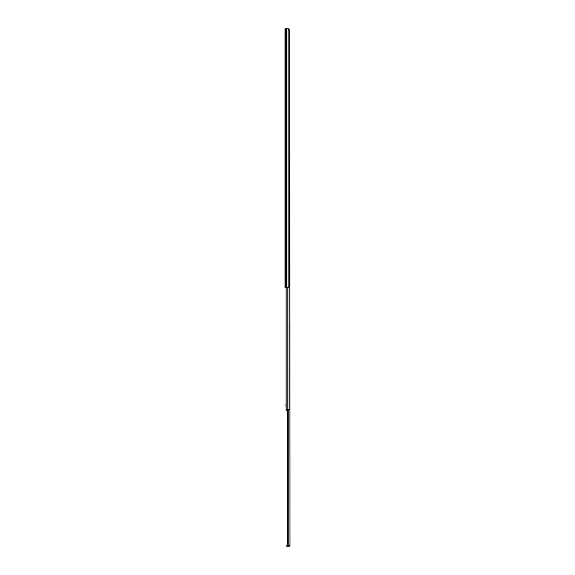<?xml version="1.0" encoding="UTF-8"?>
<svg xmlns="http://www.w3.org/2000/svg" width="575" height="575" viewBox="0 0 575 575"><rect width="100%" height="100%" fill="white"/><g stroke="black" fill="none" stroke-linecap="round" stroke-linejoin="round"><path stroke-width="0.86" d="M285.049 28.75L285.049 287.5L288.442 287.5L289.311 286.508L289.311 29.742L288.442 28.75L285.049 28.75M289.311 158.923L289.829 158.923L289.829 158.125L289.311 158.125M289.829 158.125L289.829 158.923M287.946 287.5L287.946 409.709L289.829 409.709L289.829 161.309L289.951 545.093L289.354 544.978M287.946 409.709L286.048 409.709L286.048 287.5M289.829 161.309L289.311 161.309M286.048 406.058L286.048 404.268M285.969 406.058L285.969 404.268M287.284 410.291L286.616 410.291L287.284 411.283M286.616 410.291L286.616 409.709M289.182 546.25L286.788 546.25L286.788 545.653L289.182 545.653L289.254 546.25A0.697 0.697 0 0 0 289.951 545.553L289.951 545.093M289.182 545.653L289.354 545.093M287.694 409.709L287.694 544.978L287.284 544.978L287.284 409.709M289.951 544.978L287.694 544.978M288.132 28.75L288.132 287.5M286.623 28.75L286.623 287.5M286.551 28.75L286.551 287.5M285.689 28.75L285.689 287.5M286.997 287.5L286.997 409.709M288.851 409.709L288.851 544.978M287.917 545.653L287.917 546.25M288.672 545.653L288.672 546.25"/></g></svg>
